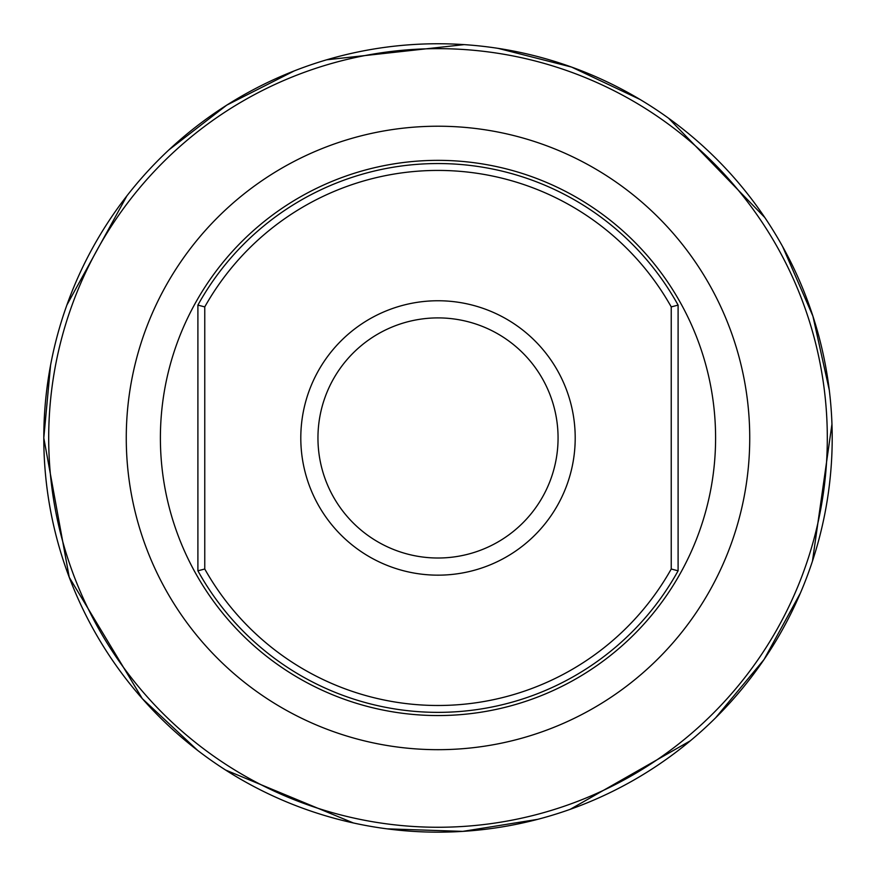 <?xml version="1.0" encoding="UTF-8"?>
<svg xmlns="http://www.w3.org/2000/svg" width="876" height="876" viewBox="0 0 876 876"><rect width="100%" height="100%" fill="white"/><g stroke="black" fill="none" stroke-linecap="round" stroke-linejoin="round"><path stroke-width="1.31" d="M827.305 437.956A389.305 389.305 0 0 1 243.353 775.107A389.305 389.305 0 0 1 243.353 100.806A389.305 389.305 0 0 1 827.305 437.956M197.899 305.111A274.396 274.396 0 0 1 678.101 305.111L678.101 570.802A274.396 274.396 0 0 1 197.899 570.802L197.899 305.111L204.765 306.896A267.541 267.541 0 0 1 671.235 306.896L678.101 305.111M678.101 570.802L671.235 569.017A267.541 267.541 0 0 1 204.765 569.017L204.765 306.896M671.235 569.017L671.235 306.896M317.955 437.956A120.045 120.045 0 0 1 498.028 333.986A120.045 120.045 0 0 1 498.028 541.926A120.045 120.045 0 0 1 317.955 437.956M300.796 437.956A137.203 137.203 0 0 1 438 300.753A137.203 137.203 0 0 1 575.203 437.956A137.203 137.203 0 0 1 438 575.16A137.203 137.203 0 0 1 300.796 437.956M197.899 570.802L204.765 569.017M715.593 437.956A277.593 277.593 0 0 1 299.198 678.363A277.593 277.593 0 0 1 299.198 197.549A277.593 277.593 0 0 1 715.593 437.956M749.736 437.956A311.736 311.736 0 0 0 438 126.221A311.736 311.736 0 0 0 126.264 437.956A311.736 311.736 0 0 0 438 749.681A311.736 311.736 0 0 0 749.736 437.956M50.556 365.303L43.8 437.956A394.2 394.2 0 0 0 438 832.156A394.2 394.2 0 0 0 832.2 437.956A394.2 394.2 0 0 0 438 43.756A394.2 394.2 0 0 0 43.8 437.956L69.248 577.295L142.306 698.643L197.68 750.436M225.603 770.037L353.367 822.958M386.973 828.838L462.747 831.379L537.612 819.356M570.221 809.314L690.343 740.8M715.582 717.849L764.036 659.529L800.423 593.008M812.468 561.089L831.959 424.181M829.298 390.17L812.906 316.137L782.651 246.616M764.814 217.533L668.574 118.227M640.071 99.481L571.535 67.058L498.05 48.355M464.149 44.621L326.682 59.798M294.402 70.836L226.774 105.12L169.057 149.752M126.9 195.852L66.894 305.012"/></g></svg>
